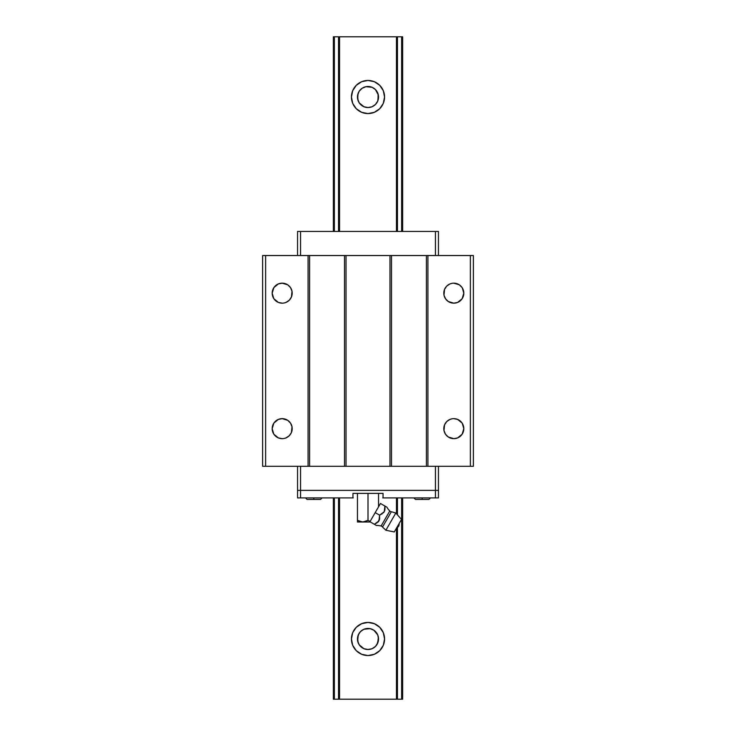 <?xml version="1.0" encoding="UTF-8"?>
<svg xmlns="http://www.w3.org/2000/svg" width="736" height="736" viewBox="0 0 736 736"><rect width="100%" height="100%" fill="white"/><g stroke="black" fill="none" stroke-linecap="round" stroke-linejoin="round"><path stroke-width="1.1" d="M368 655.546A16.56 16.56 0 0 1 351.44 638.986A16.56 16.56 0 0 1 368 622.426L374.339 623.686L379.712 627.274L383.3 632.647L384.56 638.986L383.3 645.316L379.712 650.688L374.339 654.286L368 655.546L361.661 654.286L356.288 650.688L352.7 645.316L351.44 638.986L352.7 632.647L356.288 627.274L361.661 623.686L368 622.426A16.56 16.56 0 0 1 384.56 638.986A16.56 16.56 0 0 1 368 655.546M358.009 635.619L357.668 641.038L359.242 644.837L363.97 648.72L368 649.52A10.534 10.534 0 0 1 357.466 638.986A10.534 10.534 0 0 1 368 628.443A10.534 10.534 0 0 1 378.534 638.986A10.534 10.534 0 0 1 368 649.52L372.03 648.72L375.452 646.438L377.734 643.016L378.378 637.128M359.094 633.356L357.576 637.422L358.064 642.482M358.699 643.936L359.094 644.607M368 113.574A16.56 16.56 0 0 1 351.44 97.014A16.56 16.56 0 0 1 368 80.454L374.339 81.714L379.712 85.312L383.3 90.684L384.56 97.014L383.3 103.353L379.712 108.726L374.339 112.314L368 113.574L361.661 112.314L356.288 108.726L352.7 103.353L351.44 97.014L352.7 90.684L356.288 85.312L361.661 81.714L368 80.454A16.56 16.56 0 0 1 384.56 97.014A16.56 16.56 0 0 1 368 113.574M358.009 93.656L357.668 99.075L359.242 102.874L363.97 106.757L368 107.557A10.534 10.534 0 0 1 357.466 97.014A10.534 10.534 0 0 1 368 86.48L368 86.48A10.534 10.534 0 0 1 378.534 97.014A10.534 10.534 0 0 1 368 107.557L372.03 106.757L375.452 104.466L377.734 101.053L378.378 95.165M359.094 91.393L357.576 95.459L358.064 100.519M358.699 101.973L357.622 98.872M370.42 649.235L371.137 649.042M372.775 648.379L373.446 648.002M362.554 648.002L363.225 648.379M364.863 649.042L365.58 649.235M377.301 634.027L377.936 635.481M365.58 628.728L364.863 628.921M371.137 628.921L370.42 628.728M377.991 100.381L377.163 102.221M364.863 107.079L365.58 107.272M370.42 107.272L371.137 107.079M377.301 92.064L377.936 93.518M333.371 699.2L333.371 497.904L333.371 699.2L334.365 699.2L334.365 497.904L334.365 699.2L333.371 699.2M333.371 231.444L333.371 36.8L333.371 231.444M334.365 231.444L334.365 36.8L333.371 36.8L338.56 36.8L338.56 231.444L338.56 36.8L334.365 36.8L334.365 231.444M338.56 699.2L334.365 699.2L339.544 699.2L339.544 497.904L339.544 699.2L396.456 699.2L396.456 528.2L396.456 699.2L397.44 699.2L397.44 527.427L397.44 699.2L338.56 699.2L338.56 497.904L338.56 699.2M339.544 231.444L339.544 36.8L338.56 36.8L339.544 36.8L339.544 231.444M396.456 513.746L396.456 497.904L396.456 513.746M396.456 231.444L396.456 36.8L339.544 36.8L396.456 36.8L396.456 231.444M397.44 514.869L397.44 497.904L397.44 514.869M397.44 231.444L397.44 36.8L396.456 36.8L401.635 36.8L401.635 231.444L401.635 36.8L397.44 36.8L397.44 231.444M401.635 699.2L397.44 699.2L402.629 699.2L402.629 497.904L402.629 699.2L401.635 699.2L401.635 497.904L401.635 699.2M402.629 231.444L402.629 36.8L401.635 36.8L402.629 36.8L402.629 231.444M377.991 642.344L378.534 638.986L378.074 635.895L378.424 637.422M357.576 98.578L357.668 94.962L359.242 91.163L362.149 88.256L365.948 86.682L372.03 87.28L375.452 89.562L378.332 94.962L378.074 100.105L378.074 93.932L378.424 95.459M357.622 640.835L358.266 634.947L360.548 631.534L363.97 629.243L370.052 628.645L373.851 630.218L377.734 634.947L378.534 638.986L377.007 644.442M365.58 86.765L364.863 86.958M363.225 87.621L362.554 87.998M373.446 87.998L372.775 87.621M371.137 86.958L370.42 86.765M358.993 644.442L357.576 640.541M383.3 90.684L384.238 93.785M352.7 645.316L351.762 642.215M463.054 296.994L462.134 298.724L463.818 293.167A10.01 10.01 0 0 1 453.808 303.177A10.01 10.01 0 0 1 443.808 293.167A10.01 10.01 0 0 1 453.808 283.158A10.01 10.01 0 0 1 463.818 293.167L462.272 287.822M463.054 432.483L462.134 434.212L463.818 428.656A10.01 10.01 0 0 1 453.808 438.665A10.01 10.01 0 0 1 443.808 428.656A10.01 10.01 0 0 1 453.808 418.646A10.01 10.01 0 0 1 463.818 428.656L462.272 423.31M292.192 293.167A10.01 10.01 0 0 1 282.192 303.177A10.01 10.01 0 0 1 272.182 293.167A10.01 10.01 0 0 1 282.192 283.158A10.01 10.01 0 0 1 292.192 293.167L292.008 291.217L291.438 296.994L289.266 300.242L286.019 302.413L287.748 301.484M292.192 428.656A10.01 10.01 0 0 1 282.192 438.665A10.01 10.01 0 0 1 272.182 428.656A10.01 10.01 0 0 1 282.192 418.646A10.01 10.01 0 0 1 292.192 428.656L292.008 426.705L291.438 432.483L289.266 435.73L286.019 437.902L287.748 436.972M262.614 255.53L265.632 255.53L265.632 466.293L262.614 466.293L262.614 255.53L309.589 255.53L309.589 466.293L308.08 466.293L308.08 255.53L346.021 255.53L346.021 466.293L344.512 466.293L344.512 255.53L391.488 255.53L391.488 466.293L389.979 466.293L389.979 255.53L427.92 255.53L427.92 466.293L426.411 466.293L426.411 255.53L473.386 255.53L473.386 466.293L470.368 466.293L470.368 255.53L473.386 255.53L473.386 466.293L427.92 466.293L427.92 255.53L470.368 255.53L470.368 466.293L391.488 466.293L391.488 255.53L426.411 255.53L426.411 466.293L346.021 466.293L346.021 255.53L389.979 255.53L389.979 466.293L309.589 466.293L309.589 255.53L344.512 255.53L344.512 466.293L265.632 466.293L265.632 255.53L308.08 255.53L308.08 466.293L262.614 466.293L262.614 255.53M448.252 420.339L449.981 419.41L446.734 421.581L444.562 424.828L443.992 430.606L443.808 428.656M451.858 418.839L449.981 419.41M449.981 437.902L448.252 436.972L453.808 438.665L457.645 437.902L462.134 434.212M448.252 284.841L449.981 283.921L446.734 286.092L444.562 289.34L443.992 295.118L443.808 293.167M451.858 283.351L449.981 283.921M449.981 302.413L448.252 301.484L453.808 303.177L457.645 302.413L462.134 298.724M272.946 424.828L273.866 423.099L272.182 428.656L273.728 434.001M286.019 419.41L287.748 420.339L282.192 418.646L278.355 419.41L273.866 423.099M284.142 438.472L286.019 437.902M272.946 289.34L273.866 287.61L272.182 293.167L273.728 298.512M286.019 283.921L287.748 284.841L282.192 283.158L278.355 283.921L273.866 287.61M284.142 302.984L286.019 302.413M273.866 298.724L278.355 302.413L282.192 303.177M292.008 291.217L290.508 287.61L287.748 284.841M273.866 434.212L278.355 437.902L282.192 438.665M292.008 426.705L290.508 423.099L287.748 420.339M443.992 295.118L445.492 298.724L448.252 301.484M462.134 287.61L459.374 284.841L453.808 283.158M443.992 430.606L445.492 434.212L448.252 436.972M462.134 423.099L457.645 419.41L453.808 418.646M300.555 466.293L300.555 490.378L297.546 490.378L297.546 466.293L297.546 490.378L300.555 490.378L297.546 490.378L297.546 497.904L297.546 490.378L300.555 490.378L300.555 466.293M383.051 497.904L383.051 493.387L383.051 497.904L438.454 497.904L438.454 490.378L300.555 490.378L300.555 497.904L297.546 497.904L300.555 497.904L300.555 490.378L435.445 490.378L435.445 466.293L435.445 490.378L300.555 490.378L438.454 490.378L435.445 490.378L435.445 497.904L435.445 490.378L438.454 490.378L438.454 466.293L438.454 497.904L382.766 497.904M435.445 255.53L435.445 231.444L438.454 231.444L438.454 255.53L438.454 231.444L435.445 231.444L435.445 255.53M297.546 231.444L435.445 231.444L300.555 231.444L300.555 255.53L300.555 231.444L297.546 231.444L297.546 255.53L297.546 231.444M430.477 497.904L428.968 499.413L415.426 499.413L422.197 499.413L422.197 497.904L422.197 499.413L415.426 499.413L413.917 497.904M322.083 497.904L320.574 499.413L307.032 499.413L313.803 499.413L313.803 497.904L313.803 499.413L307.032 499.413L305.523 497.904M313.803 499.413L320.574 499.413L313.803 499.413M422.197 499.413L428.968 499.413L422.197 499.413M352.949 497.904L352.949 493.387L352.949 497.904L300.555 497.904L353.234 497.904M383.051 493.387L352.949 493.387L383.051 493.387M375.066 524.694L369.941 521.732L374.348 524.28L378.258 521.842L379.518 519.542L379.61 515.154L384.266 511.741L384.882 506.028L386.897 507.187A18.069 18.069 0 0 0 389.776 511.005L381.101 526.028A18.069 18.069 0 0 0 376.354 525.44L374.348 524.28L376.354 525.44A18.069 18.069 0 0 1 381.101 526.028L389.776 511.005A2.41 2.41 0 0 0 391.368 511.713L382.518 527.05A2.41 2.41 0 0 0 381.101 526.028A2.41 2.41 0 0 1 382.518 527.05L385.885 530.242L395.821 513.038L391.368 511.713L382.849 526.461M357.466 521.879L364.099 521.879L368 520.361L362.728 521.999L357.466 520.361L357.466 521.999L369.785 521.999L370.134 521.392L368 520.361L370.134 521.392L375.204 512.606L379.61 515.154L382.232 513.756L379.61 515.154L375.204 512.606L369.941 521.732M391.028 512.302L391.368 511.713L395.821 513.038L401.506 519.45L394.275 531.962L385.885 530.242L394.275 531.962L401.506 519.45L395.821 513.038L385.885 530.242L382.518 527.05M396.686 527.795C398.526 526.994 399.326 525.605 399.096 523.618L398.894 523.968M397.891 525.706L398.351 524.906M384.486 523.636L386.943 519.377M387.449 518.512L387.808 517.886M388.636 516.451L389.399 515.126M391.368 511.713A2.41 2.41 0 0 1 389.776 511.005A18.069 18.069 0 0 1 386.897 507.187L384.882 506.028L385.002 508.374M384.956 509.404L384.735 510.628M384.284 511.713L383.373 512.872L384.79 510.416L384.882 506.028L380.475 503.479L375.204 512.606L380.475 503.479L386.244 506.81M382.223 513.765L379.61 515.154L378.985 520.886L374.348 524.28L378.111 521.99L379.721 518.098L378.985 520.895L376.436 523.213M384.983 508.99L384.256 511.759M357.466 520.361L357.466 493.387L357.466 521.539L357.466 520.361L362.728 521.999L369.785 521.999L370.134 521.392L368 520.361L370.134 521.392M365.442 521.539L368 520.361L368 493.387L368 520.361L365.452 521.539M360.024 521.539L361.358 521.879M378.534 493.387L378.534 506.837L378.534 493.387"/></g></svg>
